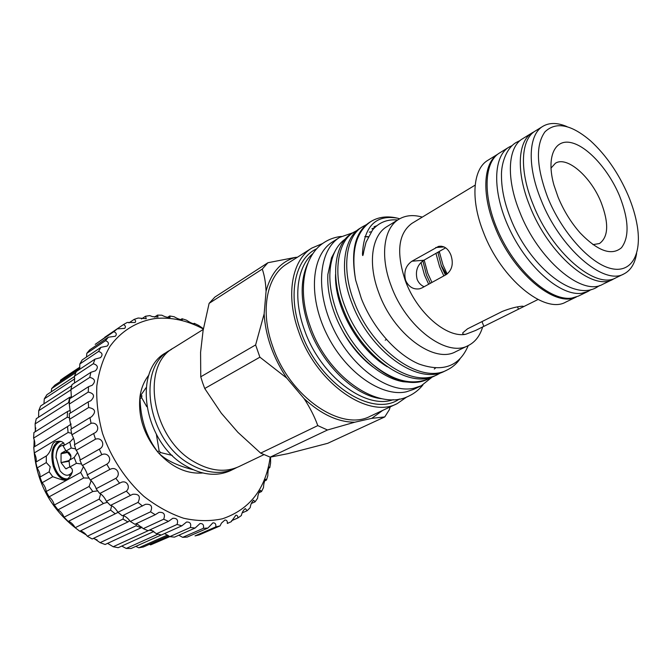 <?xml version="1.0" encoding="UTF-8"?>
<svg xmlns="http://www.w3.org/2000/svg" width="672" height="672" viewBox="0 0 672 672"><rect width="100%" height="100%" fill="white"/><g stroke="black" fill="none" stroke-linecap="round" stroke-linejoin="round"><path stroke-width="1.01" d="M512.156 145.564L508.948 147.168C492.274 156.929 492.299 194.729 510.896 232.008C529.309 269.346 561.616 296.411 581.792 293.244L588.143 291.362L591.217 289.514M508.948 147.168L499.565 152.964C482.782 162.8 482.597 200.466 501.035 237.485C519.296 274.562 551.552 301.333 571.83 298.082L578.222 296.167L588.143 291.362M534.232 131.712L532.224 132.787C517.684 141.061 515.92 172.04 529.78 205.951C548.318 254.033 592.486 291.556 612.772 279.434L614.754 278.317M532.224 132.787L522.522 138.785C507.872 147.134 505.924 178.013 519.624 211.705C537.936 259.476 582.044 296.587 602.507 284.407L612.772 279.434M353.119 232.655L339.696 237.376C318.587 250.11 314.941 291.27 333.833 329.666C352.498 368.155 388.996 393.859 413.851 388.248L421.218 385.795L432.642 376.706M339.696 237.376L332.716 241.777C311.556 254.545 307.776 295.554 326.533 333.724C345.064 371.977 381.486 397.454 406.384 391.793L413.759 389.332L421.218 385.795M340.267 326.382C348.684 343.426 359.554 356.941 372.868 366.929M140.003 396.841L141.918 395.699L141.641 397.664L140.003 398.63M157.576 451.744L159.138 450.912L156.391 434.431M146.756 406.669L141.641 397.664M159.138 450.912L160.608 452.567L159.012 453.415M172.284 455.431L160.608 452.567M422.066 287.868L419.664 288.792C413.406 289.75 408.727 286.961 405.628 280.434C403.536 272.051 405.644 265.642 411.953 261.206L438.514 246.406C443.974 245.549 448.09 248.405 450.87 254.965C453.726 263.617 452.155 270.169 446.158 274.621L422.066 287.868M445.628 247.825L423.856 260.249C417.413 264.65 415.17 271.001 417.119 279.3C418.538 282.794 420.865 285.272 424.116 286.742M475.163 185.119L411.886 223.406C398.252 233.486 396.052 252.554 405.3 280.619C416.842 312.547 446.62 338.302 465.78 334.261L475.608 330.456L465.78 334.261C463.47 334.564 462.479 334.076 462.798 332.8L467.527 328.826L502.328 311.422C509.872 308.448 516.541 306.701 522.32 306.18L523.958 306.482L475.608 330.456M497.96 154.064L487.897 160.28C472.886 168.882 470.282 199.366 483.42 232.226C500.926 278.846 544.74 314.471 565.782 302.089L576.425 296.932M497.809 154.182C483.529 163.229 481.488 193.418 494.55 225.935C512.047 272.219 555.122 308.196 576.248 296.999M422.302 217.106C413.381 214.57 405.586 215.284 398.916 219.232C383.762 227.968 379.814 256.133 391.062 285.558C405.888 327.289 446.922 357.857 468.3 345.551C475.238 342.031 480.026 335.798 482.672 326.869M398.916 219.232L386.98 226.573C371.742 235.36 367.618 263.382 378.706 292.538C393.296 333.908 434.196 364.031 455.708 351.691L468.3 345.551M468.25 345.576C459.472 366.332 443.058 372.49 418.992 364.031C396.463 354.572 372.859 327.986 361.351 298.561L355.656 280.098C350.482 251.084 355.102 231.848 369.508 222.39L370.936 221.491C355.933 231.815 350.834 251.353 355.656 280.098M336.017 249.421L331.531 257.771L327.869 274.428C327.197 286.759 329.524 300.014 334.858 314.202C347.407 348.088 377.773 377.614 403.276 381.73L405.308 381.713C413.566 383.225 420.907 382.46 427.333 379.411L428.753 378.739C411.516 385.871 392.482 380.789 371.658 363.485C382.948 373.447 394.162 379.529 405.308 381.713M345.744 238.703C340.393 242.332 336.311 247.674 333.497 254.722C327.659 270.488 328.81 289.741 336.941 312.497C344.744 332.699 356.32 349.692 371.658 363.485M362.905 226.523L360.73 227.884C343.694 236.939 338.797 270.858 352.128 303.719C369.928 351.078 418.026 386.039 444.906 371.045L447.241 369.928C420.386 384.922 372.246 349.86 354.404 302.425C341.032 269.514 345.887 235.561 362.914 226.523L366.349 224.692M459.799 359.209C456.54 363.846 452.348 367.424 447.241 369.928M432.096 376.891L428.753 378.739M354.228 231.966L352.086 233.31C334.992 242.416 329.935 276.2 343.123 308.843C360.696 355.883 408.66 390.482 435.632 375.463L437.934 374.363C410.978 389.382 362.989 354.69 345.358 307.574C332.136 274.873 337.151 241.055 354.236 231.958L357.622 230.152M441.319 372.49L437.934 374.363M439.496 252.882L438.665 251.798M399.647 218.803L397.58 218.198C387.475 215.762 378.588 216.854 370.936 221.491M397.58 218.198C375.816 214.376 364.115 226.195 362.477 253.663C362.578 258.266 363.502 253.336 363.796 251.303L365.996 242.315L372.641 229.858C379.109 222.34 387.45 219.055 397.664 220.004M412.322 382.477L403.276 381.73M354.766 422.209C338.008 422.192 321.098 414.305 304.046 398.563C309.901 407.492 314.488 416.506 317.797 425.603L327.482 429.996L354.766 422.209L371.767 418.354L384.762 416.926L327.701 443.318L287.725 453.701L270.194 457.145L260.66 453.121L237.896 432.331L221.306 413.188L204.725 388.508L202.591 382.67L200.752 376.799L200.584 352.288L203.095 330.515L209.11 303.374L262.273 269.077C264.449 275.394 265.709 282.794 266.062 291.27C270.866 273.067 280.61 261.769 295.31 257.393L267.935 262.727L262.273 269.077M322.694 243.491L311.833 248.06L286.835 263.953C266.776 275.999 259.854 310.741 272.647 346.223C289.414 396.9 341.376 432.079 370.432 416.153L397.261 403.578L406.938 396.866M311.833 248.06C291.917 259.997 285.373 295.176 298.603 331.405C316.008 383.124 368.458 419.462 397.261 403.578M312.967 253.562C296.974 266.666 292.782 297.94 304.357 329.658C319.964 375.665 365.375 409.945 393.221 399.672M316.814 248.716C295.201 258.476 287.179 294.059 300.77 331.111C318.31 383.376 372.313 418.37 399.37 399.017M307.768 263.474C299.956 280.577 300.325 301.778 308.868 327.088C321.846 364.56 355.085 396.379 382.057 398.748M264.138 313.891L255.62 344.929L259.896 357.185L286.768 378.092C273.008 357.361 265.465 335.966 264.138 313.891L266.062 291.27M304.046 398.563L286.768 378.092M371.767 418.354L382.729 410.39M295.31 257.393L297.377 257.25M384.762 416.926L389.332 409.702L390.214 406.879M203.356 329.011C187.404 320.468 171.436 316.966 155.434 318.494C137.281 321.174 121.346 330.708 109.964 346.391C103.295 357.874 98.918 371.036 96.827 385.888C96.197 401.377 98.112 417.262 102.581 433.541C111.023 457.691 125.538 479.732 143.875 496.339C156.626 506.302 169.873 513.601 183.607 518.238C197.257 521.22 210.218 521.396 222.491 518.776C249.791 509.468 265.692 488.922 270.203 457.145L327.482 429.996M317.797 425.603L260.66 453.121M204.725 388.508L259.896 357.185M255.62 344.929L200.752 376.799M209.11 303.374L214.88 297.074L267.935 262.727M386.45 339.511L385.216 340.158M558.079 197.131L553.938 185.111C546.126 157.424 554.459 138.835 570.982 142.624C587.437 146.135 608.714 169.823 619.567 195.947C628.866 219.752 629.496 237.014 621.474 247.741C611.604 256.066 597.862 251.168 580.255 233.041C571.108 222.692 563.716 210.731 558.079 197.131M550.948 168.185L555.408 163.246C566.975 155.711 590.957 176.753 601.104 202.348C609.008 223.205 608.479 236.93 599.5 243.524L592.939 244.642M547.663 197.333C561.565 231.882 589.512 263.046 610.344 268.363C631.268 273.916 642.037 254.713 637.258 225.918C635.662 216.241 632.688 206.195 628.345 195.779C618.752 173.477 606.152 155.156 590.528 140.826C571.166 124.354 555.988 121.346 544.984 131.804C535.441 145.076 536.34 166.916 547.663 197.333M566.941 126.596C557.449 122.564 549.427 122.464 542.875 126.319C528.478 134.501 526.932 165.547 540.943 199.66C559.709 248.018 603.884 285.944 623.944 273.916C630.706 270.446 634.931 263.626 636.611 253.453M542.875 126.319L535.282 131.006C520.8 139.247 519.103 170.218 532.988 204.162C551.578 252.286 595.711 289.884 615.913 277.805L623.944 273.916M424.175 260.064L427.778 273.344L431.936 282.433M435.943 253.352L439.614 266.734L443.822 275.898M437.85 252.269L441.546 266.557L445.418 275.024M439.244 251.471L442.949 264.869L447.132 274.008M422.881 260.87L426.46 274.974L430.282 283.349M421.033 262.45L424.528 275.159L428.677 284.231M203.288 329.406L173.771 347.827C140.196 365.308 151.679 438.001 193.78 461.605C210.21 471.139 225.28 472.794 238.997 466.57L263.894 454.65M171.746 349.18L165.934 352.716C132.367 370.23 143.598 442.428 185.539 465.755C201.911 475.18 216.947 476.784 230.664 470.56L236.762 467.552M169.63 350.406C136.055 367.903 147.412 440.345 189.428 463.798C205.825 473.273 220.878 474.902 234.595 468.678M150.553 511.812L130.301 521.455L134.929 524.286L155.232 514.727L150.553 511.812C152.897 506.419 151.225 503.908 145.555 504.286L122.304 515.802L117.919 512.274L138.02 502.396C140.876 496.516 139.121 493.811 132.754 494.273L110.443 505.445L106.42 501.295L126.353 491.148C130.939 487.2 126.806 479.623 120.893 482.521L99.943 493.416C102.539 495.104 104.698 497.734 106.42 501.295M123.194 515.365C126.059 516.709 128.428 518.742 130.301 521.455M270.572 457.086L270.589 462.966L269.783 467.636L269.27 467.082C268.296 468.821 267.817 471.685 267.842 475.684L266.465 480.068L265.692 479.212C264.407 480.942 263.676 483.714 263.5 487.536L261.542 491.551L260.467 490.325C258.896 492.013 257.939 494.668 257.586 498.28L255.083 501.841L253.638 500.195C251.84 501.816 250.681 504.319 250.169 507.688L247.145 510.72L245.288 508.586C243.323 510.115 242.012 512.442 241.349 515.558L237.846 517.986C237.888 516.071 237.224 515.147 235.864 515.189L231.252 521.69L227.329 523.438C227.531 521.094 226.724 519.96 224.893 520.036L221.466 523.102L220.046 525.907L199.298 534.87L195.031 535.903L215.762 526.924C216.191 524.11 215.225 522.757 212.864 522.858L207.917 528.058L187.211 537.071L182.675 537.34L203.364 528.31C204.07 525 202.944 523.412 199.996 523.555L195.107 528.049L174.468 537.138L169.756 536.634L150.629 544.891L149.369 544.32M119.49 483.118L115.853 478.33C121.397 474.306 116.533 466.032 110.284 469.274L109.864 469.434L106.756 464.218C112.946 460.538 108.352 451.668 101.791 454.667L99.305 449.148C105.815 446.09 102.278 436.834 95.483 439.186L93.668 433.49L94.063 433.264C100.531 430.609 97.684 421.688 91.064 423.335L89.956 417.606L91.459 416.85C96.365 411.911 95.424 408.803 88.637 407.518L88.259 401.881L90.846 400.73C95.113 396.32 94.24 393.439 88.225 392.078L88.561 386.677L92.198 385.266C95.861 381.402 95.063 378.773 89.796 377.387L90.846 372.322L95.449 370.81C98.54 367.483 97.818 365.123 93.29 363.737L95.004 359.134L100.481 357.664C103.051 354.866 102.421 352.783 98.582 351.422L100.901 347.357L107.15 346.08C109.25 343.787 108.704 341.989 105.512 340.67L108.377 337.218L115.273 336.26C116.962 334.446 116.5 332.917 113.887 331.666L117.222 328.877L124.656 328.373C125.975 326.97 125.588 325.702 123.505 324.542L127.226 322.451L135.055 322.501C136.063 321.468 135.761 320.426 134.123 319.393L138.163 318.024L146.252 318.704L145.522 316.243L149.78 315.605L152.41 316.621L158.012 316.999L157.466 315.118L161.86 315.202C165.127 316.94 167.874 317.654 170.108 317.344L169.714 315.966L174.166 316.747C177.492 318.755 180.205 319.729 182.305 319.679L182.045 318.73L186.472 320.174C189.823 322.442 192.469 323.694 194.401 323.912L194.242 323.308L198.568 325.391L203.406 328.7M269.783 467.636L268.682 468.149M266.465 480.068L264.667 480.892M261.542 491.551L258.854 492.752M255.083 501.841L251.32 503.496M247.145 510.72L242.18 512.879M237.846 517.986L231.588 520.691M227.329 523.438L228.614 522.9M178.828 535.223L182.675 537.34M195.107 528.049L190.361 527.503L169.756 536.634L164.623 533.551M190.361 527.503C191.402 523.681 190.126 521.858 186.53 522.043L181.86 525.823L161.314 535.03L156.526 533.728L177.03 524.471C178.458 520.12 177.038 518.062 172.771 518.297L168.47 521.363L148.042 530.729L143.27 528.646L163.666 519.212C165.522 514.332 163.968 512.047 159.004 512.35L155.232 514.727M150.394 529.645L156.526 533.728M141.817 527.058L141.137 527.772L136.038 525.806L136.517 523.564L143.27 528.646M110.88 505.26C113.543 506.579 115.886 508.914 117.919 512.274M115.853 478.33L96.079 488.754L99.658 493.441M106.756 464.218L87.158 474.936L90.283 480.068C91.19 479.707 96.39 487.511 96.079 488.754M148.907 375.001C144.144 381.049 141.179 388.198 140.011 396.446L146.143 387.601M193.015 469.678C177.274 465.713 165.791 460.135 158.567 452.962C146.336 437.338 140.154 418.496 140.011 396.446C137.886 416.707 144.068 435.548 158.567 452.962C172.175 467.51 186.892 474.18 202.717 472.979M194.242 323.308L193.418 323.828M182.045 318.73L180.659 319.62M169.714 315.966L167.597 317.36M157.466 315.118L154.451 317.125M145.522 316.243L141.481 318.973M134.123 319.393L128.948 322.896M123.505 324.542L104.798 337.26M117.222 328.877L95.189 344.366L113.887 331.666M108.377 337.218L89.678 349.885L86.806 353.312L86.52 357.017M105.512 340.67L86.806 353.312M100.901 347.357L82.177 359.94L79.842 363.972L79.624 369.34M98.582 351.422L79.842 363.972M95.004 359.134L76.23 371.591L74.5 376.144L74.508 382.99M93.29 363.737L74.5 376.144M90.846 372.322L72.005 384.619L70.93 389.609L71.383 397.58M89.796 377.387L70.93 389.609M88.561 386.677L69.644 398.773L69.266 404.099L70.367 412.818M88.225 392.078L69.266 404.099M88.259 401.881L69.233 413.742L69.569 419.286L71.467 428.543M88.637 407.518L69.569 419.286M89.956 417.606L70.812 429.206L71.87 434.834C73.71 438.001 74.651 441.193 74.676 444.41M91.064 423.335L71.87 434.834M93.668 433.49L74.374 444.805L76.138 450.391C77.515 451.147 80.959 460.16 79.867 460.169L82.295 465.587C83.404 465.62 87.889 474.239 87.158 474.936M95.483 439.186L76.138 450.391M99.305 449.148L79.867 460.169M101.791 454.667L82.295 465.587M109.864 469.434L90.199 480.043M130.444 495.407L126.353 491.148M142.456 506.016L138.02 502.396M168.47 521.363L163.666 519.212M181.86 525.823L177.03 524.471M207.917 528.058L203.364 528.31M220.046 525.907L215.762 526.924M69.149 461.278L61.085 462.613L69.023 460.606M61.236 462.916L65.772 468.812L69.77 466.931M67.612 452.449L61.06 453.76L61.034 462.26M61.06 453.76L61.27 453.247L67.292 452.046M65.831 450.576L61.27 453.247M70.913 456.708L66.604 451.156M64.067 445.25C59.203 445.326 56.532 449.282 56.053 457.111L60.01 470.753C64.596 476.314 68.712 476.7 72.358 471.895M56.036 458.018L56.036 457.086C56.364 449.215 58.96 444.503 63.815 442.949M70.577 475.675L68.821 475.028M81.564 464.016L76.44 463.319L69.779 467.082L68.998 460.454C70.669 459.094 71.232 457.262 70.686 454.969L68.88 452.34L66.041 451.03L63.151 445.956L70.258 441.764L73.525 438.211M69.779 467.082C76.751 470.089 68.04 480.068 64.848 480.228C62.983 480.161 58.951 478.985 52.769 476.7L42.109 482.731L39.942 477.112C40.345 474.566 39.396 471.517 37.12 467.956L35.767 462.185L46.318 455.927L46.301 462.58L37.12 467.956M46.301 462.58L50.232 466.788L49.165 471.82L52.769 476.7M65.814 479.842C60.362 479.203 56.171 474.642 53.239 466.166C50.257 453.65 52.072 445.36 58.716 441.26M60.01 441.647L60.95 441.47L60.01 441.647C53.189 445.225 51.248 453.281 54.197 465.822C57.33 474.659 61.706 479.018 67.326 478.901M169.588 536.491L150.629 544.891M167.563 534.996L138.776 547.814L135.828 546.37M157.954 534.148L126.193 548.453L121.766 546.067M153.073 530.956L149.335 530.166L113.19 546.739L107.596 543.354M136.038 525.806L100.111 542.648L93.786 538.255M129.713 520.607L127.949 521.934L122.993 519.07L87.318 536.256C85.562 533.702 83.353 531.905 80.699 530.863M122.993 519.07L123.774 515.567M117.911 512.392L115.248 513.794L110.578 510.098L75.188 527.705C73.324 524.488 71.131 522.354 68.62 521.321L68.41 521.338M110.578 510.098L111.703 505.554M107.402 502.337L103.908 503.294L68.2 521.447L64.067 517.196C62.53 513.702 60.53 511.258 58.061 509.88L54.306 505.025C53.298 501.488 51.559 498.767 49.09 496.843L46.183 491.526C45.906 488.435 44.545 485.503 42.109 482.731M103.412 503.563L99.17 499.128L64.067 517.196M99.17 499.128L100.699 493.786M97.675 490.896L92.795 491.509L57.876 509.88M76.44 463.319L74.172 457.489L77.566 452.466M75.65 448.921L71.19 448.014L66.041 451.03M74.172 457.489L68.998 460.454M71.19 448.014L69.745 442.05M89.006 478.094L83.706 477.96L49.09 496.843M83.706 477.96L80.69 472.441L46.183 491.526M92.795 491.509L89.107 486.452L91.148 480.648M89.107 486.452L54.306 505.025M115.248 513.794L79.75 531.233L75.188 527.705M127.949 521.934L92.182 538.978L87.318 536.256M141.137 527.772L105.126 544.496L100.111 542.648M153.854 531.468L118.213 547.68L113.19 546.739M161.188 534.996L131.099 548.486L126.193 548.453M168.664 535.744L143.438 546.958L138.776 547.814M69.334 402.814L68.603 402.62L69.703 397.27L71.534 396.841M69.451 417.799L67.242 417.22L67.502 411.508L70.308 410.323M71.56 433.331L68.099 432.499L67.511 426.577L71.182 424.049M80.69 472.441L83.404 466.687M49.165 471.82L39.942 477.112M65.915 479.791C60.438 479.22 56.221 474.676 53.264 466.15C50.24 453.76 52.013 445.46 58.565 441.26M46.318 455.927L46.662 455.75C53.054 449.534 50.459 442.386 56.389 441.58C60.665 440.672 63.319 441.68 64.361 444.604M35.977 462.059C36.666 459.665 36.086 456.624 34.264 452.936L33.751 447.191L67.511 426.577M68.099 432.499L34.264 452.936M34.524 446.72C35.154 443.999 34.843 441.134 33.6 438.11L33.928 432.558L67.502 411.508M67.242 417.22L33.6 438.11M35.398 431.634L35.112 423.906L36.263 418.698L69.703 397.27M68.603 402.62L35.112 423.906M38.581 417.211L38.732 410.701L40.648 405.972L71.753 385.694M70.988 389.802L38.732 410.701M43.94 403.822L44.302 398.84L46.922 394.699L74.567 376.454M74.836 378.773L44.302 398.84M51.265 391.826L51.626 388.601L54.86 385.148L79.758 368.609M75.844 372.548L51.626 388.601M60.295 381.545L60.48 380.218L64.235 377.521M79.918 367.273L60.48 380.218M517.574 306.944L518.431 309.128M481.992 321.594L483.815 326.29M435.464 368.071L434.28 369.037M387.274 366.778C358.033 349.398 334.186 306.331 335.563 274.453M364.812 236.586L368.29 236.653M374.035 226.741L376.765 225.775M440.95 264.953L446.477 274.436M423.856 260.249L411.953 261.206M444.091 246.943L435.75 247.514M65.772 468.812L66.872 468.577M599.777 285.482L595.955 287.792C571.654 301.132 528.007 264.306 510.224 217.585C504.403 202.608 501.488 188.706 501.48 175.879C501.085 165.119 505.596 148.68 516.146 142.498L520.153 140.507M422.898 384.938C419.076 389.71 414.473 393.372 409.072 395.942C378.361 412.272 327.037 376.219 310.086 325.92C297.108 290.497 303.509 254.974 324.618 242.18C329.683 239.005 335.252 237.082 341.317 236.418M523.958 306.482L537.995 299.51M331.531 257.771L333.497 254.722M368.18 236.888L366.593 236.855M371.146 231.823L369.264 232.142M374.657 227.657L371.902 228.816M374.648 227.665L372.641 229.858M441.403 246.212L438.514 246.406M56.406 441.571L57.624 441.336M64.092 377.614L79.934 367.063M97.154 539.935L93.374 538.415M86.411 535.021L79.943 531.14M76.6 528.839C51.148 509.242 36.985 483.454 34.104 451.466M33.944 447.073L34.171 439.597M35.078 431.836L35.818 427.93"/></g></svg>
